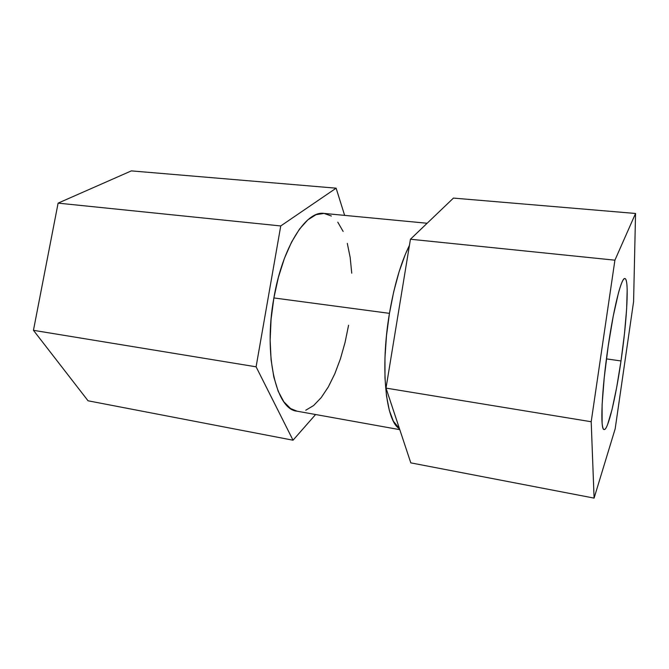 <?xml version="1.0" encoding="UTF-8"?>
<svg xmlns="http://www.w3.org/2000/svg" width="669" height="669" viewBox="0 0 669 669"><rect width="100%" height="100%" fill="white"/><g stroke="black" fill="none" stroke-linecap="round" stroke-linejoin="round"><path stroke-width="1" d="M331.356 216.028L324.047 213.419C306.168 210.342 282.443 247.053 273.88 297.939L389.45 313.351C394.275 285.211 400.932 262.541 409.436 245.347L405.289 254.471L399.117 271.706L393.74 291.642L389.45 313.351L273.88 297.939C263.335 355.44 276.364 409.671 296.894 411.159L399.786 429.657M416.938 233.013L424.865 225.428L416.938 233.013M58.111 203.133L33.45 330.319L88.057 400.79L293.03 440.21L256.093 366.813L280.746 225.946L336.122 188.181L344.644 215.385L336.122 188.181L131.35 170.888L58.111 203.133L280.746 225.946L336.122 188.181L131.35 170.888L58.111 203.133L33.45 330.319L256.093 366.813L280.746 225.946L58.111 203.133M399.477 428.729C385.837 421.378 380.076 368.335 389.45 313.351L386.481 335.738L384.968 357.664L384.984 378.035L386.49 395.881L389.341 410.44L393.372 421.194L399.477 428.729M315.592 414.521L293.03 440.21L256.093 366.813L33.45 330.319L88.057 400.79L293.03 440.21L315.592 414.521M427.131 223.254L324.047 213.419L316.094 214.649L307.79 219.884L299.486 229.107L291.559 242.094L284.409 258.393L278.404 277.301L273.88 297.939L271.079 319.28L270.142 340.253L271.087 359.822L273.83 377.065L278.17 391.231L283.857 401.826L290.563 408.542L296.977 411.176M305.75 410.239L313.577 405.565L321.187 397.645L328.328 386.908L334.801 373.804L340.421 358.827L345.053 342.469L348.582 325.226M351.743 273.211L350.18 257.465L347.295 243.365M343.138 231.441L337.778 222.167M621.008 360.959C615.756 397.654 607.987 430.476 604.14 429.548C600.001 430.451 601.632 390.253 608.18 346.216L613.222 316.203L618.424 293.064C620.104 286.909 621.585 282.703 622.881 280.436C624.169 278.204 625.181 277.936 625.908 279.642C626.644 281.348 627.062 284.751 627.179 289.853L626.644 308.852L624.478 333.647L621.008 360.959L616.676 387.41L612.001 409.671L607.586 424.598C606.206 428.101 605.035 429.741 604.074 429.531C603.112 429.306 602.451 427.09 602.1 422.875L602.1 404.77L604.232 377.676L608.18 346.216C613.824 307.163 621.509 277.167 624.879 278.547C629.303 278.639 627.012 320.267 621.008 360.959L606.432 358.885L621.008 360.959M410.799 462.864L594.089 498.112L615.179 428.796L633.585 301.635L635.55 213.47L453.44 198.091L635.55 213.47L614.911 260.182L410.44 239.234L453.44 198.091L410.44 239.234L614.911 260.182L591.195 421.738L386.013 388.104L410.44 239.234L386.013 388.104L591.195 421.738L594.089 498.112L410.799 462.864L386.013 388.104L410.799 462.864M591.195 421.738L594.089 498.112L615.179 428.796L633.585 301.635L635.55 213.47L614.911 260.182L591.195 421.738"/></g></svg>
